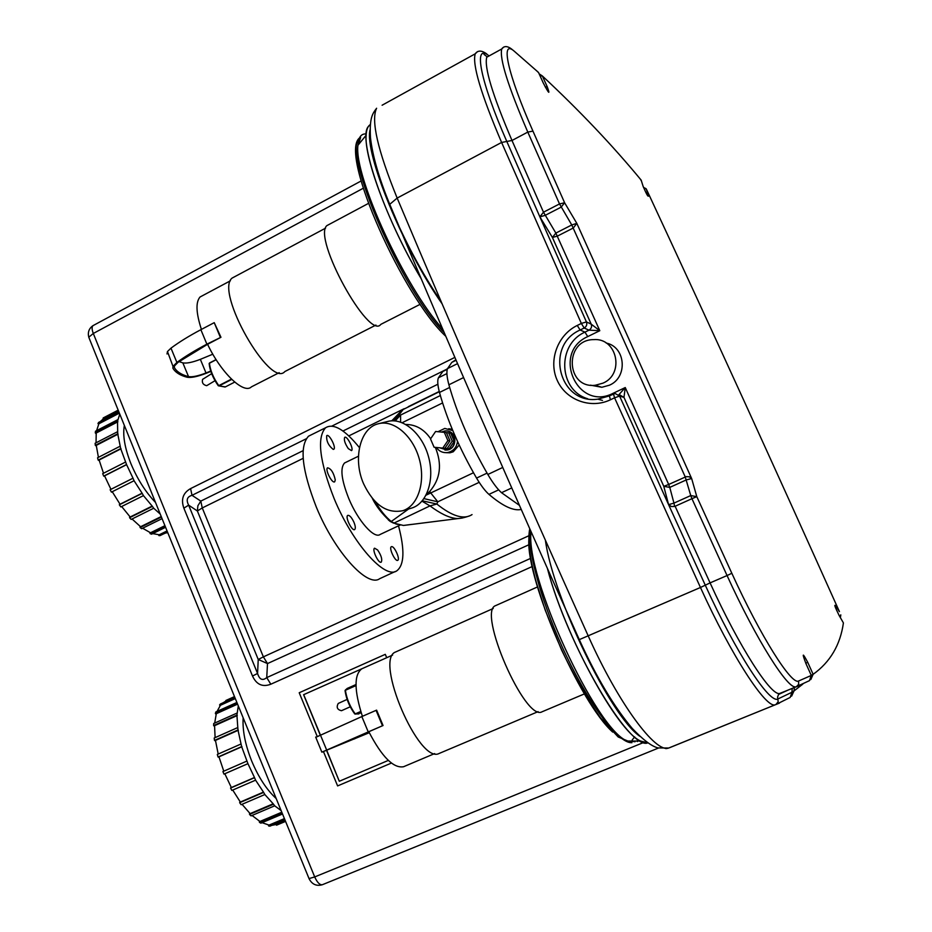 <?xml version="1.0" encoding="UTF-8"?>
<svg xmlns="http://www.w3.org/2000/svg" width="932" height="932" viewBox="0 0 932 932"><rect width="100%" height="100%" fill="white"/><g stroke="black" fill="none" stroke-linecap="round" stroke-linejoin="round"><path stroke-width="1.4" d="M347.112 699.419L338.234 703.45C336.184 707.295 337.267 709.718 341.485 710.72L350.234 706.782M165.71 533.022L167.76 532.661M158.591 534.758L158.941 535.62L160.129 535.574L167.469 531.974M158.941 535.62L167.294 531.531M152.72 533.617L159.232 534.77L167.049 530.937M149.807 532.452L150.122 533.617L151.543 534.187L165.581 527.291M150.122 533.617L165.15 526.231M142.619 528.234L150.506 532.766L164.917 525.683M139.963 526.242L140.103 527.535L141.664 528.7L162.063 518.646M140.103 527.535L161.411 517.015M132.041 518.984L140.592 526.731L161.213 516.549M129.723 516.503L129.583 517.714L131.179 519.415L153.71 508.231L152.172 506.076L130.177 517.004L121.661 506.519M129.583 517.714L152.126 506.519M160.199 514.033L153.71 508.231M119.809 503.886L119.331 504.806L120.834 506.926L143.446 495.626L142.095 493.191L120.042 504.224L112.248 491.723M119.331 504.806L141.944 493.494M152.172 506.076L143.446 495.626M110.908 489.277L110.139 489.754L111.432 492.131L134.057 480.726L133.008 478.186L110.943 489.323L104.559 475.856L126.601 464.66L120.694 448.607L117.712 433.799L117.514 421.334L119.75 414.064M110.139 489.754L132.763 478.337M142.095 493.191L134.057 480.726M125.284 462.19L102.695 473.666L103.685 476.124L104.687 476.147M126.274 464.649L103.685 476.124M120.065 446.253L97.569 457.775L98.175 460.117L99.27 460.618M120.694 448.607L98.175 460.117M121.067 448.781L99.107 460.012L103.51 473.258M117.502 431.749L95.122 443.271L95.309 445.333L96.357 446.148M117.712 433.799L95.309 445.333M118.108 434.126L96.264 445.38L98.419 457.344M117.723 419.715L95.507 431.213L95.274 432.844L96.124 433.788M117.514 421.334L95.274 432.844M117.91 421.788L96.217 433.007L96.043 442.805M118.877 411.909L98.629 422.417L97.988 423.512L98.594 424.375M119.133 412.538L97.988 423.512M119.378 413.144L98.897 423.769L96.579 430.654M118.166 410.162L103.219 417.932L103.603 418.643M118.422 410.767L104.139 418.375M104.069 418.235L100.33 421.532M126.601 464.66L133.008 478.186M162.704 534.304L167.527 532.102M382.481 725.748L376.062 710.359L376.621 710.149L383.04 725.527L321.866 752.171L369.293 732.715M368.233 731.911L361.837 716.557L376.062 710.359M383.04 725.527L368.792 731.69C381.934 756.912 393.537 768.585 403.591 766.721L403.789 766.64M362.385 668.547L361.791 668.815C353.939 674.686 354.148 690.519 362.397 716.312M368.792 731.69L323.299 751.565L369.282 732.692M361.837 716.557L315.75 737.34M396.251 651.701L395.669 651.957C373.825 659.029 419.132 765.009 439.24 753.417L439.45 753.336M496.15 605.381L495.638 605.614C476.869 611.159 525.217 722.149 542.063 711.78L542.249 711.698M599.416 680.5L599.427 679.824M203.409 378.788L202.582 379.371C201.755 382.726 203.118 384.834 206.694 385.685L215.024 380.699M220.278 337.139L214.232 322.658L220.966 337.279L206.881 344.153L200.869 329.695L214.232 322.658M203.094 295.374L200.054 296.993C195.58 302.108 196.035 312.919 201.417 329.415M220.966 337.279L207.58 344.292C221.164 373.115 243.904 394.562 251.477 386.827L279.192 372.672M210.714 371.064L206.007 372.963C198.038 376.039 192.202 377.25 188.52 376.61C181.495 374.792 176.777 371.775 174.354 367.569L174.459 365.961L178.07 362.292L207.58 344.292M210.83 371.414L206.147 373.313C197.514 376.633 191.2 377.949 187.204 377.262C180.109 375.433 175.333 372.404 172.874 368.163L172.991 366.404L176.894 362.455C185.107 356.443 195.103 350.339 206.881 344.153M167.014 353.974L167.469 351.539L170.975 348.149C179.154 342.067 189.114 335.916 200.869 329.695M212.811 354.195L200.357 359.344C192.388 362.397 186.551 363.573 182.835 362.863L179.026 361.604M235.015 276.524L232.045 278.12C214.686 291.751 270.21 389.052 284.912 371.507L375.922 325.07M329.369 224.297L326.829 225.649C312.418 237.94 369.154 340.879 380.85 324.348L420.157 304.31M389.285 203.199L388.539 202.477M449.946 440.836L446.37 432.565L435.605 431.481L430.514 438.96L434.091 447.255L444.844 448.292L449.946 440.836L447.884 440.615L444.296 432.297M442.77 448.094L447.884 440.615M446.405 432.634L450.715 433.1L454.268 441.314L449.212 448.7L444.855 448.28M448.676 432.844L452.241 441.092L454.268 441.314M452.241 441.092L447.162 448.513M438.017 431.714L444.785 428.429L452.789 430.619M457.53 441.453C456.61 447.605 453.232 451.321 447.395 452.579C442.782 453.045 439.089 451.333 436.339 447.465M459.173 445.018L453.232 451.799L449.923 452.801L446.113 452.684M448.781 428.697L452.265 429.349M441.5 432.04L444.739 430.992C456.249 429.139 458.393 448.828 446.801 449.97L439.706 447.791M447.022 431.027C457.391 431.691 457.426 449.061 447.057 449.993L444.925 450.028M435.326 447.372C442.292 464.322 440.44 479.001 429.745 491.42L426.355 494.577M405.828 424.468C415.87 424.538 424.142 429.303 430.642 438.762M363.643 483.871C352.669 459.336 359.892 428.068 378.229 423.78C393.525 419.388 412.806 435.535 419.237 458.824C425.877 482.054 417.92 506.158 402.694 510.736C386.757 513.788 373.744 504.841 363.643 483.871M379.254 423.536L387.467 421.532C402.775 417.14 422.021 433.182 428.417 456.354C435.023 479.456 427.031 503.455 411.793 508.033L411.082 508.243M408.694 508.942L391.289 521.477C385.918 517.26 380.501 510.561 375.025 501.369M440.335 395.552L400.562 415.066L398.756 415.229L393.362 420.81M400.609 422.114L400.562 415.066L395.18 420.926M395.587 523.842L397.533 524.425M400.189 525.042L380.174 534.444C374.245 539.185 357.981 520.895 348.778 498.55C341.392 479.817 339.982 467.957 344.56 462.971L345.877 462.342M411.536 524.401L403.451 525.462L393.374 523.038L390.648 521.489M421.986 501.171L429.978 505.89L394.236 522.968L390.193 521.407L393.374 523.038L403.451 525.462L462.284 518.041M372.322 498.364C376.039 506.134 382.003 513.823 390.193 521.407L388.353 519.916M392.151 420.821L393.001 419.551L391.638 420.856M472.035 514.592C463.961 519.881 452.23 516.375 436.852 504.037L429.978 505.89C440.149 513.462 448.723 517.633 455.701 518.413C458.859 518.868 463.437 518.029 469.448 515.909M439.287 391.731L403.172 409.474L398.756 415.229L393.001 419.551L401.133 411.082M473.468 472.757L430.747 492.958L429.745 491.42M422.312 500.799L436.852 504.037L437.795 501.812L430.747 492.958L426.052 495.172M479.188 482.333L437.795 501.812L423.967 498.632M403.183 409.474L409.544 406.352M447.535 368.676L442.84 371.484L438.424 377.786C437.271 380.431 437.621 385.324 439.485 392.454C447.232 420.25 459.593 448.793 476.555 478.081C481.075 485.642 485.199 491.071 488.95 494.379C502.802 506.169 513.555 511.19 521.221 509.443M395.774 527.116L395.005 527.477M348.312 448.63C344.922 443.527 343.722 439.764 344.7 437.364C346.914 435.244 354.067 449.142 351.527 450.61L348.312 448.63M333.225 449.399C328.402 445.566 326.235 440.976 326.736 435.64C329.066 433.368 336.487 447.64 333.807 449.247L333.225 449.399M335.264 479.887L334.716 481.762C332.246 484.058 324.744 469.437 327.563 467.806C331.07 468.633 333.644 472.664 335.264 479.887M353.985 522.339C355.465 526.102 355.709 528.491 354.731 529.504C352.156 531.694 344.84 516.91 347.741 515.396C349.547 515.047 351.632 517.353 353.985 522.339M377.623 549.973C381.27 555.449 382.481 559.491 381.258 562.124C378.73 564.14 371.717 549.542 374.559 548.191L377.623 549.973M391.65 546.63C394.422 546.024 400.329 559.188 397.789 560.295C395.389 562.182 388.609 547.981 391.312 546.735L391.65 546.63M395.366 571.456L379.685 578.69C367.523 587.917 334.728 552.047 316.344 507.136C301.863 469.938 299.265 446.3 308.527 436.199L311.626 434.662M398.512 525.834C404.872 549.962 404.325 564.932 396.881 570.768C385.126 579.821 352.657 543.612 334.134 498.585C319.525 461.293 316.682 437.69 325.594 427.753C333.505 422.942 344.793 429.582 359.461 447.651M545.418 540.339C553.002 597.039 610.425 716.032 639.783 736.257M547.433 568.555C567.215 644.781 629.648 751.227 647.88 742.851L640.564 741.033C617.182 731.142 564.862 635.24 547.433 568.555M442.094 303.797C403.323 248.902 363.993 152.836 370.086 129.723M421.171 278.703C383.984 216.702 357.492 138.402 368.303 126.554L370.353 124.539C367.825 126.053 366.416 129.63 366.125 135.28C364.132 158.591 389.658 225.952 421.171 278.703M441.185 301.7C421.683 272.761 404.476 240.514 389.541 204.947L399.746 228.095M276.268 824.564L276.524 825.193L285.553 821.395M276.827 824.342L285.297 820.766L276.827 824.342M268.381 824.971L268.661 825.985L269.942 826.148L284.912 819.822M268.661 825.985L284.656 819.216M262.067 822.676L269.045 825.1L284.411 818.611M259.271 821.069L259.445 822.339L260.902 823.166L282.524 814.009M259.445 822.339L282.012 812.774M252.036 815.453L259.935 821.476L281.79 812.215M249.578 813.077L249.543 814.417L251.058 815.873L274.684 805.807L273.181 803.792L250.137 813.624L242.029 804.304M249.543 814.417L273.181 804.339M281.126 810.607L274.684 805.807M239.99 801.532L239.664 802.708L241.132 804.7L264.828 794.53L263.476 792.107L240.351 802.044L232.72 790.045M239.664 802.708L263.372 792.526M273.181 803.792L264.828 794.53M231.183 787.237L230.554 788.064L231.858 790.429L255.578 780.166L254.483 777.509L231.346 787.54L224.822 773.758L247.935 763.669L241.633 746.625L237.975 729.989L236.914 715.124L238.289 705.92M230.554 788.064L254.285 777.789M263.476 792.107L255.578 780.166M246.607 761.199L222.923 771.556L223.96 774.119L224.833 773.793M247.656 763.774L223.96 774.119M240.922 744.039L217.331 754.442L218.03 757.017L219.055 757.215M241.633 746.625L218.03 757.017M241.982 746.695L218.95 756.831L223.773 771.183M237.648 727.601L214.197 738.028L214.5 740.416L215.548 741.068M237.975 729.989L214.5 740.416M238.359 730.234L215.455 740.404L218.205 754.058M236.984 713.096L213.708 723.512L213.614 725.55L214.546 726.471M236.914 715.124L213.614 725.55M237.299 715.52L214.57 725.678L215.106 737.631M236.879 702.472L215.863 711.92L215.374 713.458L216.084 714.448M237.334 703.59L215.374 713.458M237.567 704.149L216.294 713.702L214.698 723.069M234.841 697.486L220.406 703.998L219.579 704.942L220.045 705.78M235.039 697.975L219.579 704.942M235.283 698.581L220.453 705.268L217.063 711.384M234.48 696.6L225.882 700.48L226.103 701.039M225.928 701.12L222.841 702.891M247.935 763.669L254.483 777.509M271.876 825.333L276.699 824.389M320.2 734.964L303.599 694.701L383.576 659.11L303.692 694.666L326.654 750.027M339.539 781.156L388.318 760.407L339.295 781.261L326.759 750.353M391.405 763.075L337.605 785.921L323.497 751.681M317.183 736.35L299.207 692.744L385.277 654.346L386.78 657.689M339.295 781.261L326.573 750.435M385.277 654.346L386.698 657.724M454.863 357.387L190.594 488.589C183.022 492.877 180.785 499.401 183.872 508.161L252.502 676.015C256.486 684.612 262.591 687.35 270.816 684.216L532.335 566.481M124.352 425.458C122.57 435.291 124.748 448.024 130.899 463.623C137.353 479.083 145.555 492.038 155.516 502.476M276.175 798.526C266.634 789.754 258.444 777.183 251.605 760.827C245.198 744.575 242.378 730.245 243.159 717.838M530.739 558.315L266.738 677.611C262.533 680.989 259.469 679.603 257.57 673.475L188.648 505.144C185.969 499.995 187.087 496.721 192.015 495.323L306.22 438.786M190.594 488.589L192.015 495.323L200.799 501.101L197.887 505.761L197.374 510.992L202.256 507.94L200.799 501.101L303.086 450.669M252.502 676.015L257.57 673.475L258.234 659.483L267.496 663.572L263.372 656.862L258.234 659.483L197.374 510.992L188.648 505.144L183.872 508.161M529.015 544.696L267.496 663.572L266.738 677.611L270.816 684.216M791.851 692.08L793.971 690.973L794.588 686.721M668.582 504.643L671.378 506.53L674.628 506.449L673.952 503.117L668.582 504.643L705.279 585.191L710.079 582.896L675.129 506.251L691.94 498.69L690.752 495.568L673.952 503.117L669.77 487.401L686.36 479.887L691.661 478.559L689.354 476.8L686.232 476.625L668.675 484.477L669.77 487.401L663.782 486.329L668.582 504.643L619.594 396.077L615.108 393.479L613.477 393.921L614.572 397.813L619.594 396.077L623.974 397.382L625.256 387.549L618.976 394.632M609.33 395.937L597.82 399.152C559.305 404.919 544.253 345.609 580.112 330.01L584.189 328.017L588.989 330.173L599.8 330.709L591.203 324.15L586.426 321.924L581.347 323.439L584.189 328.017C586.543 326.561 587.288 324.522 586.426 321.924L539.873 216.853L545.138 215.385L561.157 207.137L564.617 202.768L532.953 131.121C507.148 72.859 500.1 38.317 514.511 51.435L538.51 72.451L543.228 82.89C548.971 93.911 550.323 95.25 547.294 86.897L542.319 75.935C579.669 110.768 612.615 145.497 641.158 180.109L643.045 186.109C646.237 193.74 648.066 197.048 648.521 196.046L646.307 189.056L647.67 191.899C710.953 327.819 774.865 467.736 839.429 611.637L835.759 605.963C833.814 603.796 834.944 606.965 839.126 615.458L843.111 622.39M532.953 131.121L527.803 132.088L559.515 203.933L543.484 212.193L539.873 216.853L552.408 237.462L557.418 236.099L573.331 227.99L576.815 223.342L571.77 224.962L685.253 476.963L690.752 495.568L696.798 496.651L691.661 478.559L576.815 223.342L564.617 202.768L559.515 203.933L571.77 224.962L555.856 233.082L599.8 330.709L587.731 336.592L584.97 332.13C556.649 344.479 558.501 390.228 587.673 398.745M792.235 688.375L791.909 692.196M602.468 400.399L597.82 399.152L609.505 395.855M477.475 51.656L475.215 53.823C472.151 64.459 480.947 94.004 501.602 142.445L581.347 323.439L577.269 325.443C557.581 334.949 548.272 360.556 557.15 380.174C565.701 399.968 590.655 409.334 610.448 399.77L609.365 395.879L615.108 393.479M606.219 343.058C625.745 346.902 628.086 377.378 609.446 385.196L601.839 387.281L590.48 385.172M457.554 363.62L447.581 368.548L451.799 362.397L455.888 359.775M519.404 505.342L501.521 492.702L511.726 487.937M502.732 467.456L487.832 474.481C492.842 482.927 497.408 489.009 501.521 492.702M487.832 474.481C470.112 443.737 457.134 413.843 448.898 384.788L463.577 377.565M447.581 368.548C446.358 371.449 446.789 376.854 448.898 384.788M358.447 144.646L360.614 137.423M442.63 328.938C405.269 288 353.787 176.218 357.923 145.299C358.459 137.26 361.22 133.497 366.206 133.975M628.611 741.033L635.076 741.756M637.325 741.569L637.942 741.033M531.089 531.776C524.902 574.846 595.746 729.418 627.224 741.033L640.564 741.033M602.992 383.145C624.859 373.977 617.112 337.699 593.754 339.609C564.07 339.504 565.677 388.877 595.257 385.265L602.992 383.145M354.603 713.784L355.476 714.11L354.556 713.667C349.523 706.712 346.378 699.151 345.12 690.962L345.434 689.96L345.061 690.833M360.789 711.454L355.208 713.889C349.978 706.666 346.704 698.79 345.388 690.286L356.001 685.591M356.001 685.288L345.434 689.96L347.473 688.317M361.243 712.887L355.476 714.11L360.882 711.745M366.998 733.67L366.567 732.657M354.626 738.89L354.16 738.039M218.239 385.685L219.055 385.93L218.205 385.592C212.962 378.031 209.98 370.843 209.234 364.028L209.514 362.991L216.073 359.589L209.572 362.967M234.724 382.085L225.393 386.885L219.055 385.93L231.753 379.406M231.451 379.114L218.764 385.638C213.323 377.775 210.213 370.295 209.444 363.224L216.166 359.729M176.894 362.455L170.975 348.149M182.835 362.863L188.52 376.61M200.357 359.344L206.007 372.963M402.193 422.697L442.549 402.962M498.667 489.848L488.95 494.379M487.04 473.141L476.555 478.081M446.917 373.592L438.424 377.786M449.643 387.467L439.485 392.454M643.756 742.431L314.701 876.93C237.054 688.212 163.263 507.055 93.305 333.47L363.235 188.264M331.943 426.052L447.453 368.874M528.875 535.737L263.372 656.862L202.256 507.94L303.168 458.346M437.889 384.217L342.941 431.027M348.801 435.908L404.173 408.705M408.309 406.667L439.228 391.475M835.503 607.746L835.759 605.963M840 616.996L840.781 614.84M802.813 684.135L793.971 690.973L791.629 696.122M810.84 679.51L813.135 674.314L807.683 662.256C802.359 652.225 801.835 652.784 806.098 663.945L811.294 675.432L798.584 681.012C791.548 685.276 760.547 636.288 731.83 573.273L696.798 496.651L691.94 498.69L727.065 575.545L731.83 573.273M843.413 622.914C840.303 644.932 830.202 662.069 813.135 674.314L811.236 675.304M646.284 189.01L643.674 187.81M647.123 194.939L648.521 196.046M643.29 186.819L643.045 186.109M641.414 180.936L640.226 179.002M540.094 75.958L542.319 75.935L539.127 73.814M788.251 690.006L796.068 686.779C788.379 690.449 756.469 640.109 727.065 575.545L710.079 582.896C739.332 647.274 771.661 697.264 779.921 693.361L801.986 684.496M613.361 393.98L613.081 393.327L625.256 387.549L668.675 484.477L663.782 486.329L623.974 397.382L619.547 394.807M610.448 399.77L614.572 397.813L700.456 587.486L705.279 585.191C735.861 652.551 769.692 704.243 777.94 698.965L791.932 692.266L790.208 697.416L775.867 704.569L778.185 701.761L777.568 697.089L778.558 694.468L788.146 690.053M577.269 325.443L580.112 330.01L584.97 332.13L588.989 330.173C591.319 328.728 592.065 326.724 591.203 324.15L552.408 237.462L555.856 233.082L543.484 212.193L511.994 140.487L506.81 141.466L539.873 216.853M665.914 748.641L668.722 748.012C655.72 753.72 618.3 703.299 588.267 636.02C520.021 484.57 456.319 338.584 397.16 198.073L501.602 142.445L506.81 141.466C480.003 80.49 473.176 43.466 488.403 55.372M503.618 47.113L501.719 48.988C499.401 58.669 508.103 86.373 527.803 132.088L511.994 140.487C492.457 94.854 484.058 67.092 486.76 57.213L490.232 55.303M545.197 86.909L547.294 86.897M538.626 72.719L536.413 70.552M805.784 663.234L807.683 662.256M798.584 681.012L798.677 684.298L796.441 686.663L809.512 680.616L811.259 675.374M669.327 747.813L779.478 703.077M487.273 56.922L483.953 54.336M390.368 206.916L389.751 204.329C379.009 178.338 372.579 156.075 370.458 137.552C369.387 117.653 372.544 113.646 376.61 108.252C370.808 120.228 377.658 150.169 397.16 198.073L389.751 204.329C448.385 344.083 511.563 489.183 579.296 639.632L700.456 587.486C731.538 656 766.139 708.937 775.261 704.778L668.722 748.012L658.097 747.93C651.783 746.427 643.173 739.938 632.269 728.451C614.083 706.899 596.422 677.296 579.296 639.632L578.76 639.515M613.081 393.327C577.386 411.816 551.231 352.727 587.731 336.592M486.749 53.928C481.646 50.223 477.801 50.188 475.215 53.823L382.108 105.223M322.589 884.619L322.332 884.724C319.769 885.074 317.218 882.476 314.701 876.93L309.04 878.585M89.379 338.747L88.773 337.221L93.305 333.47C91.837 329.602 91.72 326.992 92.944 325.676L93.584 325.326M444.226 332.654C401.797 289.864 342.207 152.662 359.193 138.204C339.423 155.388 403.836 297.739 445.787 336.277M632.164 739.996L634.669 736.909M528.805 540.129C526.778 581.23 579.564 702.705 612.72 732.086M530.285 529.947C527.116 550.975 542.238 605.299 566.481 656.093C590.69 706.945 618.79 743.363 631.616 742.676M102.788 419.074L118.481 410.919M355.989 684.542L347.17 688.457L345.038 690.589C346.285 699.035 349.523 706.817 354.731 713.947L358.855 713.924M403.591 766.721L434.662 753.58M361.791 668.815L392.593 655.091M315.68 737.072L321.866 752.171M439.24 753.417L538.102 711.64M395.669 651.957L493.203 608.503M542.063 711.78L584.527 693.851M495.638 605.614L537.589 586.904M202.582 379.371L211.657 373.662M209.152 363.503C209.851 370.61 212.892 378.019 218.286 385.755L225.078 387.025M200.054 296.993L230.367 280.812M172.991 366.404L167.469 351.539M232.045 278.12L325.559 228.165M326.829 225.649L368.408 203.432M447.395 452.579L449.923 452.801M402.694 510.736L411.793 508.033M358.447 456.214L344.56 462.971M403.172 409.474L392.419 420.821M447.325 369.27L442.84 371.484M325.594 427.753L308.527 436.199M224.962 701.551L234.713 697.159M840.384 617.648L840.792 614.945M646.039 188.672L643.511 187.402M512.018 49.349C507.474 45.819 504.049 45.703 501.719 48.988L488.916 56.025M361.08 180.994L92.944 325.676C88.983 328.483 87.585 332.328 88.773 337.221C158.417 510.27 231.882 690.833 309.168 878.911C312.15 884.445 316.542 886.379 322.332 884.724L658.493 748.035M451.799 362.397L456.098 360.265M357.923 145.299L366.125 135.28M529.76 528.77C527.419 540.257 529.656 558.338 536.483 583.024L545.208 610.111L561.635 650.152C574.462 676.632 587.451 699.245 600.604 717.966L618.184 736.979L631.896 742.734M595.257 385.265L601.839 387.281"/></g></svg>
